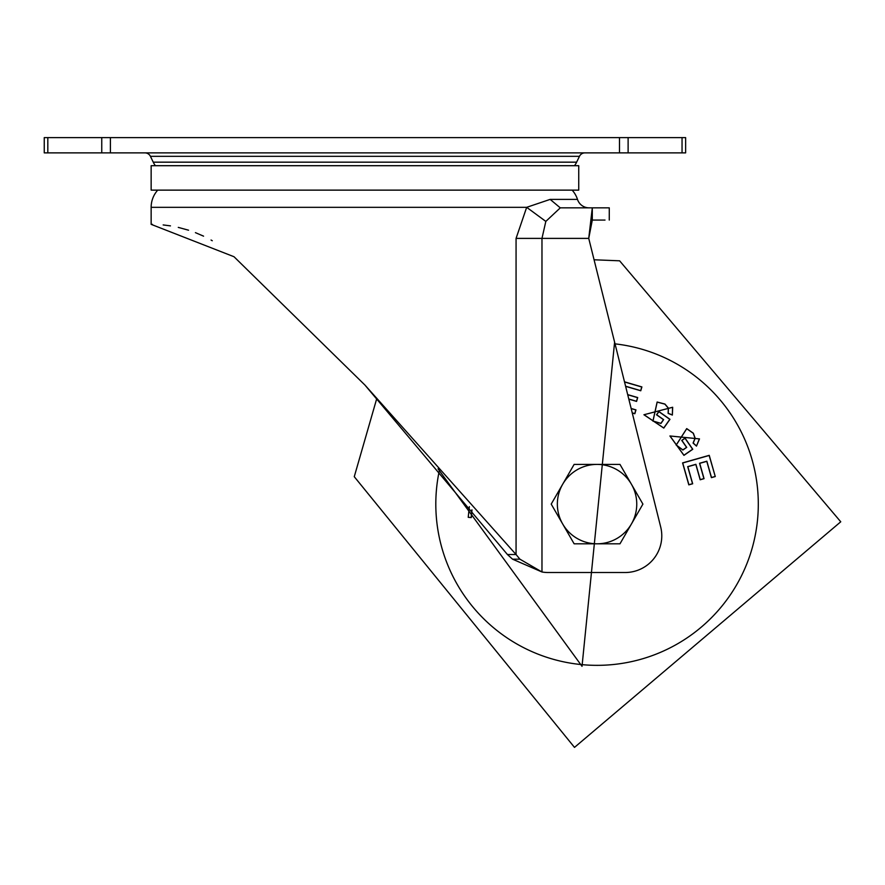 <?xml version="1.0" encoding="UTF-8"?>
<svg xmlns="http://www.w3.org/2000/svg" width="885" height="885" viewBox="0 0 885 885"><rect width="100%" height="100%" fill="white"/><g stroke="black" fill="none" stroke-linecap="round" stroke-linejoin="round"><path stroke-width="1.33" d="M574.487 165.705A21.384 21.384 0 0 0 576.633 162.165L579.454 156.324A6.106 6.106 0 0 1 584.952 152.873M155.395 165.705A21.384 21.384 0 0 1 153.238 162.165L150.428 156.324A6.106 6.106 0 0 0 144.93 152.873M151.147 190.131L578.735 190.131L578.735 165.705L151.147 165.705L151.147 190.131M682.047 137.606L685.632 137.606L685.632 152.873L682.047 152.873L682.047 137.606L44.25 137.606L44.25 152.873L682.047 152.873M234.259 256.971L364.941 385.063L507.437 554.53L516.066 554.53L364.941 385.063L234.005 256.727L151.147 224.347L151.147 207.322A25.742 25.742 0 0 1 157.729 190.131M151.147 224.347L152.386 224.347M163.172 224.934L170.462 225.874M178.272 227.39L188.56 230.211M195.419 232.644L203.572 236.162M211.05 240.034L212.267 240.731M592.297 213.506L592.297 207.842L588.735 238.397L592.297 220.066L592.297 207.842L588.89 207.853M590.306 226.693L588.735 238.386L660.697 527.006A36.65 36.65 0 0 1 625.131 572.518L548.191 572.518A36.65 36.65 0 0 1 541.974 571.987L519.904 559.176L516.066 554.53L516.066 238.397L526.675 207.322L545.824 221.405L560.282 207.853L589.1 207.853L567.949 207.853M572.153 190.131A25.742 25.742 0 0 1 577.485 199.391A12.213 12.213 0 0 0 589.1 207.853M577.485 199.391L550.16 199.391L526.675 207.322L151.147 207.322M507.437 554.53L512.548 559.176L541.974 571.987L541.974 238.397L545.824 221.405M550.16 199.391L560.282 207.853L609.278 207.853L560.282 207.853M592.297 220.066L605.008 220.066M471.982 509.948L471.274 517.592L468.22 517.316L469.338 506.685M715.268 476.55L711.407 477.646L706.783 461.339L699.692 463.353L704.051 478.674L700.179 479.77L695.831 464.448L687.844 466.716L692.678 483.763L688.818 484.858L682.578 462.899L709.239 455.332L715.268 476.55L709.162 455.476L682.722 462.977L688.895 484.726L692.546 483.686L687.7 466.638L695.898 464.315L700.256 479.637L703.907 478.597L699.548 463.275L706.85 461.207L711.485 477.513L715.124 476.484M696.484 446.106L693.077 443.064L695.057 438.241L693.254 433.274L686.705 428.716L676.273 445.011L682.855 449.912L686.561 447.356L681.738 440.387L685.045 438.097L692.767 449.27L683.939 455.366L669.912 435.973L699.482 438.894L696.484 446.106L699.36 438.905L670.022 435.995L683.917 455.244L692.612 449.237L685.012 438.252L681.892 440.409L686.716 447.379L682.877 450.034L676.173 445.078L686.716 428.606L693.342 433.207L695.167 438.241L693.232 443.053L696.473 445.952M672.357 415.054L668.12 413.383L668.297 408.162L664.889 404.135L657.168 402.122L653.008 421.017L660.896 423.34L663.473 419.656L656.548 414.788L658.86 411.503L669.967 419.313L663.794 428.086L643.926 414.744L672.677 407.255L672.357 415.054L672.567 407.299L644.037 414.722L663.728 427.986L669.812 419.335L658.883 411.658L656.703 414.766L663.628 419.634L660.951 423.45L652.942 421.116L657.135 402.022L664.945 404.047L668.407 408.129L668.252 413.317L672.29 414.91M624.5 381.833L641.89 386.922L640.762 390.772L625.629 386.347M627.686 394.622L637.709 397.553L636.581 401.414L628.815 399.135M631.138 408.472L635.972 409.877L634.844 413.738L632.266 412.985M471.274 517.592L468.353 517.271M471.882 509.826L471.174 517.471M625.595 386.214L640.685 390.639L641.747 386.999L624.533 381.966M632.233 412.864L634.766 413.605L635.828 409.954L631.171 408.593M628.781 399.013L636.503 401.27L637.565 397.63L627.719 394.754M562.672 523.953A39.703 39.703 0 0 1 597.054 464.404L574.133 464.404L551.211 504.107L574.133 543.81L597.054 543.81A39.703 39.703 0 0 1 562.672 523.953M631.436 523.953A39.703 39.703 0 0 1 597.054 543.81L619.976 543.81L642.908 504.107L631.436 484.25A39.703 39.703 0 0 1 631.436 523.953M631.436 484.25A39.703 39.703 0 0 0 597.054 464.404L619.976 464.404L631.436 484.25M153.238 162.165L576.633 162.165M579.454 156.324L150.428 156.324M628.118 137.606L628.118 152.873M619.489 152.873L619.489 137.606M110.393 137.606L110.393 152.873M101.753 152.873L101.753 137.606M47.823 137.606L47.823 152.873M588.735 238.397L516.066 238.397M512.548 559.176L519.904 559.176M439.369 470.411A161.247 161.247 0 0 0 582.175 664.657A161.247 161.247 0 0 0 757.46 520.535A161.247 161.247 0 0 0 615.031 343.867M609.278 207.853L609.267 220.066M438.031 468.818L582.02 666.305L614.61 342.152M594.067 259.781L619.611 260.809L840.75 521.796L574.498 747.394L354.265 476.694L376.844 398.272"/></g></svg>
